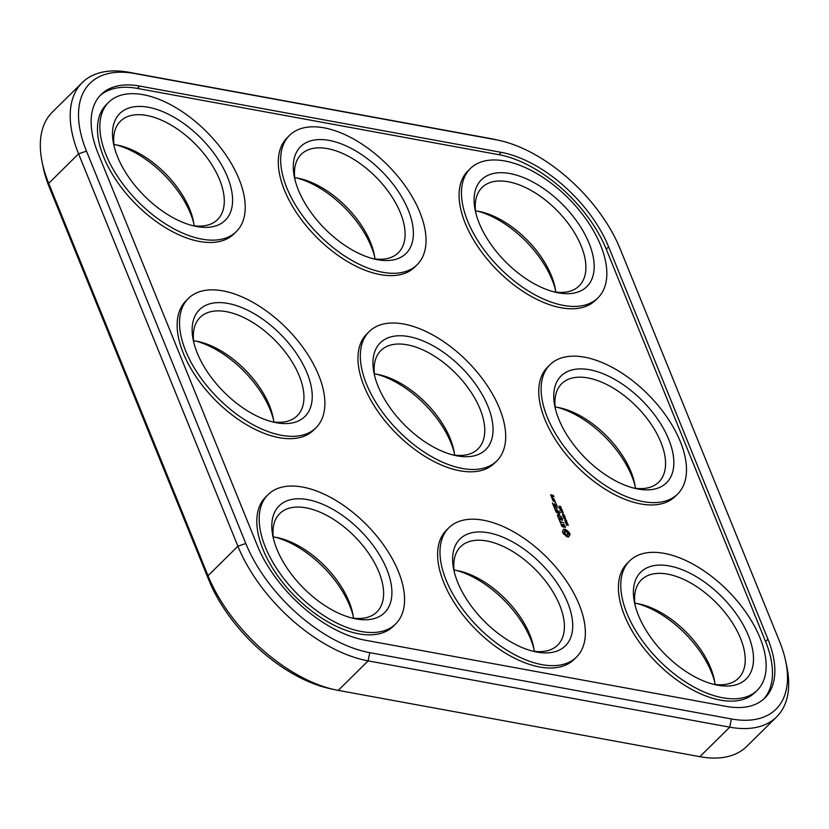 <?xml version="1.0" encoding="UTF-8"?>
<svg xmlns="http://www.w3.org/2000/svg" width="829" height="829" viewBox="0 0 829 829"><rect width="100%" height="100%" fill="white"/><g stroke="black" fill="none" stroke-linecap="round" stroke-linejoin="round"><path stroke-width="1.24" d="M499.483 140.474L494.188 139.303A123.428 66.496 45.4 0 0 490.758 138.609L129.148 72.32A123.428 66.496 45.4 0 0 82.268 82.579L52.372 112.091A123.428 66.496 45.4 0 0 42.165 162.277A123.428 66.496 45.4 0 0 48.693 183.354L208.017 575.72A123.428 66.496 45.4 0 0 334.812 689.697A123.428 66.496 45.4 0 0 338.242 690.391L699.852 756.68A123.428 66.496 45.4 0 0 746.732 746.421L776.628 716.909A123.428 66.496 45.4 0 0 786.835 666.723L785.737 661.407A117.5 63.305 45.4 0 0 779.519 641.345L620.196 248.98A117.5 63.305 45.4 0 0 499.483 140.474A117.5 63.305 45.4 0 0 496.219 139.811L134.619 73.522A117.5 63.305 45.4 0 0 86.475 151.127L245.798 543.492A117.5 63.305 45.4 0 0 369.775 652.661L731.385 718.95A117.5 63.305 45.4 0 0 785.737 661.407M82.268 82.579A123.428 66.496 45.4 0 0 78.579 153.831L237.902 546.207A123.428 66.496 45.4 0 0 368.138 660.879L729.738 727.168A123.428 66.496 45.4 0 0 776.628 716.909M42.165 162.277L43.263 167.593A117.5 63.305 45.4 0 0 49.481 187.655L208.804 580.02A117.5 63.305 45.4 0 0 329.517 688.526L334.812 689.697M557.399 407.36A75.045 40.434 -134.6 0 1 635.107 486.063M637.066 603.543A75.045 40.434 -134.6 0 1 714.764 682.246M296.937 178.028A75.045 40.434 -134.6 0 1 374.635 256.721M376.604 374.211A75.045 40.434 -134.6 0 1 454.302 452.914M477.742 211.167A75.045 40.434 -134.6 0 1 555.44 289.87M456.261 570.393A75.045 40.434 -134.6 0 1 533.969 649.097M275.456 537.244A75.045 40.434 -134.6 0 1 353.164 615.947M195.799 341.061A75.045 40.434 -134.6 0 1 273.497 419.764M116.133 144.878A75.045 40.434 -134.6 0 1 193.841 223.581M767.955 639.232L608.631 246.855A101.698 54.797 45.4 0 0 501.317 152.37L139.718 86.071A101.698 54.797 45.4 0 0 101.076 94.527A101.698 54.797 45.4 0 0 98.04 153.251L257.373 545.617A101.698 54.797 45.4 0 0 364.677 640.102L726.287 706.401A101.698 54.797 45.4 0 0 764.918 697.945A101.698 54.797 45.4 0 0 767.955 639.232L765.581 641.563A101.698 54.797 45.4 0 1 763.696 699.075M555.202 407.029A69.118 37.243 -134.6 0 1 559.969 407.858A69.118 37.243 -134.6 0 1 634.631 483.483A69.118 37.243 -134.6 0 1 635.397 488.26M634.869 603.222A69.118 37.243 -134.6 0 1 639.636 604.051A69.118 37.243 -134.6 0 1 714.297 679.666A69.118 37.243 -134.6 0 1 715.064 684.453M294.741 177.696A69.118 37.243 -134.6 0 1 299.507 178.525A69.118 37.243 -134.6 0 1 374.169 254.151A69.118 37.243 -134.6 0 1 374.936 258.928M374.397 373.889A69.118 37.243 -134.6 0 1 379.164 374.708A69.118 37.243 -134.6 0 1 453.836 450.334A69.118 37.243 -134.6 0 1 454.603 455.111M475.535 210.846A69.118 37.243 -134.6 0 1 480.302 211.675A69.118 37.243 -134.6 0 1 554.974 287.3A69.118 37.243 -134.6 0 1 555.741 292.077M454.064 570.072A69.118 37.243 -134.6 0 1 458.831 570.901A69.118 37.243 -134.6 0 1 533.493 646.527A69.118 37.243 -134.6 0 1 534.259 651.304M273.259 536.923A69.118 37.243 -134.6 0 1 278.026 537.752A69.118 37.243 -134.6 0 1 352.698 613.377A69.118 37.243 -134.6 0 1 353.465 618.154M193.603 340.74A69.118 37.243 -134.6 0 1 198.369 341.569A69.118 37.243 -134.6 0 1 273.031 417.194A69.118 37.243 -134.6 0 1 273.798 421.971M113.936 144.547A69.118 37.243 -134.6 0 1 118.702 145.376A69.118 37.243 -134.6 0 1 193.364 221.001A69.118 37.243 -134.6 0 1 194.131 225.778M608.631 246.855L606.258 249.187L765.581 641.563M606.258 249.187A101.698 54.797 45.4 0 0 498.944 154.702L137.345 88.413A101.698 54.797 45.4 0 0 99.926 95.729M555.503 409.236A69.118 37.243 -134.6 0 1 561.689 383.703A69.118 37.243 -134.6 0 1 626.807 397.671A69.118 37.243 -134.6 0 1 665.241 468.395A69.118 37.243 -134.6 0 1 658.806 482.074A69.118 37.243 -134.6 0 1 633.201 487.939M635.159 605.419A69.118 37.243 -134.6 0 1 641.345 579.896A69.118 37.243 -134.6 0 1 706.474 593.854A69.118 37.243 -134.6 0 1 744.908 664.578A69.118 37.243 -134.6 0 1 738.473 678.267A69.118 37.243 -134.6 0 1 712.867 684.122M295.031 179.903A69.118 37.243 -134.6 0 1 301.228 154.37A69.118 37.243 -134.6 0 1 366.345 168.339A69.118 37.243 -134.6 0 1 404.78 239.063A69.118 37.243 -134.6 0 1 398.345 252.741A69.118 37.243 -134.6 0 1 372.739 258.607M374.698 376.086A69.118 37.243 -134.6 0 1 380.884 350.553A69.118 37.243 -134.6 0 1 446.012 364.522A69.118 37.243 -134.6 0 1 484.437 435.246A69.118 37.243 -134.6 0 1 478.012 448.924A69.118 37.243 -134.6 0 1 452.396 454.789M475.836 213.053A69.118 37.243 -134.6 0 1 482.022 187.52A69.118 37.243 -134.6 0 1 547.15 201.488A69.118 37.243 -134.6 0 1 585.585 272.213A69.118 37.243 -134.6 0 1 579.15 285.891A69.118 37.243 -134.6 0 1 553.544 291.756M454.365 572.279A69.118 37.243 -134.6 0 1 460.551 546.746A69.118 37.243 -134.6 0 1 525.669 560.715A69.118 37.243 -134.6 0 1 564.103 631.429A69.118 37.243 -134.6 0 1 557.668 645.117A69.118 37.243 -134.6 0 1 532.063 650.972M273.56 539.13A69.118 37.243 -134.6 0 1 279.746 513.597A69.118 37.243 -134.6 0 1 344.874 527.565A69.118 37.243 -134.6 0 1 383.299 598.289A69.118 37.243 -134.6 0 1 376.874 611.968A69.118 37.243 -134.6 0 1 351.258 617.833M193.893 342.937A69.118 37.243 -134.6 0 1 200.09 317.414A69.118 37.243 -134.6 0 1 265.207 331.382A69.118 37.243 -134.6 0 1 303.642 402.096A69.118 37.243 -134.6 0 1 297.207 415.785A69.118 37.243 -134.6 0 1 271.601 421.64M114.236 146.754A69.118 37.243 -134.6 0 1 120.423 121.221A69.118 37.243 -134.6 0 1 185.541 135.189A69.118 37.243 -134.6 0 1 223.975 205.913A69.118 37.243 -134.6 0 1 217.54 219.592A69.118 37.243 -134.6 0 1 191.934 225.457M757.281 690.215L754.918 692.547A90.838 48.942 -134.6 0 1 656.267 662.298A90.838 48.942 -134.6 0 1 627.273 563.264L629.636 560.922A90.838 48.942 -134.6 0 1 715.23 579.284A90.838 48.942 -134.6 0 1 765.737 672.236A90.838 48.942 -134.6 0 1 757.281 690.215A90.838 48.942 -134.6 0 1 658.63 659.957A90.838 48.942 -134.6 0 1 629.636 560.922M565.15 534.974L563.502 533.917L562.476 531.814L563.533 529.265L566.083 529.741L569.077 532.373L570.103 534.487L568.487 537.088L566.487 536.55L565.15 534.974M563.461 524.819L563.679 527.368L561.575 526.042L561.254 524.166L563.181 526.829L562.964 524.28L564.124 524.498L565.399 527.482L564.072 524.933L563.046 525.234M567.575 523.845L567.14 524.798L566.425 523.679L566.28 524.27L567.119 525.109L567.482 524.032L568.362 525.348L567.388 524.021M566.124 521.98L565.533 522.042L565.844 523.078L567.668 523.41L565.938 522.156M566.528 520.591L564.57 519.938L566.155 520.457L565.181 521.441L567.005 521.773L565.274 521.234L566.528 520.591M565.523 519.679L564.984 518.819L565.523 519.679M564.124 517.058L563.533 517.13L563.855 518.166L565.679 518.498L563.938 517.244M563.679 522.716L560.383 522.115L560.746 523.503L559.388 520.166L560.186 521.638L563.679 522.716M562.663 520.177L559.129 519.534L557.969 516.664L559.16 519.089L560.477 519.337L559.927 517.462L560.922 519.42L562.249 519.659L561.492 517.306L562.663 520.177M565.005 516.861L564.508 515.617L564.694 516.56L563.078 516.26L565.005 516.861M562.58 514.56L562.767 515.493L562.694 514.819L564.3 515.12L562.445 514.695M563.233 514.032L562.694 513.161L563.233 514.032M562.746 511.7L561.295 511.431L562.508 512.768L563.16 512.736L562.746 511.7L562.715 512.54L561.44 511.752L562.653 511.856M562.031 509.949L560.58 509.68L561.793 511.016L562.456 510.985L561.907 510.084M562.456 510.985L560.818 509.897L562.135 510.249L561.938 511.037M560.725 507.99L559.772 508.001L560.186 509.006L560.062 508.146L561.005 508.26L561.917 509.379L560.725 507.99M559.451 508.747L560.062 508.146M559.047 514.27L557.326 515.337L557.616 515.804L561.129 516.446L558.228 515.472L559.699 514.394L557.036 512.54L559.886 512.84L556.031 511.918L559.047 514.27L557.337 515.545M555.637 510.933L554.477 508.063L555.668 510.498L556.995 510.737L556.435 508.871L557.43 510.819L559.285 511.379L555.637 510.933M557.689 507.959L553.855 507.037L557.689 507.959M560.694 506.478L559.067 506.208L559.876 507.389L561.109 507.493L560.58 506.592M555.171 502.084L555.699 502.809L554.964 502.281M553.565 505.814L552.394 502.944L553.585 505.369L554.912 505.617L554.352 503.742L555.347 505.7L556.684 505.939L555.927 503.586L557.212 506.26L553.565 505.814M552.373 499.379L554.269 499.514L555.036 501.39L553.254 501.068L552.373 499.379M554.093 499.079L552.321 498.757L551.523 497.286L554.093 499.079M552.56 496.851L551.15 496.374L550.694 494.768L553.399 495.483L553.969 496.892L552.197 495.483L552.56 496.851M677.625 494.032L675.252 496.364A90.838 48.942 -134.6 0 1 576.601 466.105A90.838 48.942 -134.6 0 1 547.606 367.081L549.979 364.739A90.838 48.942 -134.6 0 1 635.563 383.102A90.838 48.942 -134.6 0 1 686.08 476.043A90.838 48.942 -134.6 0 1 677.625 494.032A90.838 48.942 -134.6 0 1 578.974 463.774A90.838 48.942 -134.6 0 1 549.979 364.739M597.958 297.839L595.595 300.181A90.838 48.942 -134.6 0 1 496.944 269.922A90.838 48.942 -134.6 0 1 467.95 170.888L470.312 168.556A90.838 48.942 -134.6 0 1 555.907 186.908A90.838 48.942 -134.6 0 1 606.413 279.86A90.838 48.942 -134.6 0 1 597.958 297.839A90.838 48.942 -134.6 0 1 499.307 267.58A90.838 48.942 -134.6 0 1 470.312 168.556M576.487 657.065L574.114 659.407A90.838 48.942 -134.6 0 1 475.463 629.149A90.838 48.942 -134.6 0 1 446.468 530.114L448.841 527.783A90.838 48.942 -134.6 0 1 534.425 546.135A90.838 48.942 -134.6 0 1 584.942 639.086A90.838 48.942 -134.6 0 1 576.487 657.065A90.838 48.942 -134.6 0 1 477.836 626.807A90.838 48.942 -134.6 0 1 448.841 527.783M395.682 623.916L393.319 626.258A90.838 48.942 -134.6 0 1 294.668 595.999A90.838 48.942 -134.6 0 1 265.674 496.965L268.036 494.633A90.838 48.942 -134.6 0 1 353.631 512.985A90.838 48.942 -134.6 0 1 404.137 605.937A90.838 48.942 -134.6 0 1 395.682 623.916A90.838 48.942 -134.6 0 1 297.031 593.657A90.838 48.942 -134.6 0 1 268.036 494.633M496.82 460.883L494.457 463.214A90.838 48.942 -134.6 0 1 395.806 432.956A90.838 48.942 -134.6 0 1 366.812 333.932L369.174 331.59A90.838 48.942 -134.6 0 1 454.769 349.952A90.838 48.942 -134.6 0 1 505.275 442.904A90.838 48.942 -134.6 0 1 496.82 460.883A90.838 48.942 -134.6 0 1 398.169 430.624A90.838 48.942 -134.6 0 1 369.174 331.59M417.163 264.689L414.79 267.031A90.838 48.942 -134.6 0 1 316.139 236.773A90.838 48.942 -134.6 0 1 287.145 137.749L289.508 135.407A90.838 48.942 -134.6 0 1 375.102 153.759A90.838 48.942 -134.6 0 1 425.619 246.71A90.838 48.942 -134.6 0 1 417.163 264.689A90.838 48.942 -134.6 0 1 318.512 234.441A90.838 48.942 -134.6 0 1 289.508 135.407M316.015 427.733L313.652 430.075A90.838 48.942 -134.6 0 1 215.001 399.816A90.838 48.942 -134.6 0 1 186.007 300.782L188.37 298.45A90.838 48.942 -134.6 0 1 273.964 316.802A90.838 48.942 -134.6 0 1 324.471 409.754A90.838 48.942 -134.6 0 1 316.015 427.733A90.838 48.942 -134.6 0 1 217.364 397.474A90.838 48.942 -134.6 0 1 188.37 298.45M236.358 231.55L233.985 233.882A90.838 48.942 -134.6 0 1 135.334 203.623A90.838 48.942 -134.6 0 1 106.34 104.599L108.713 102.257A90.838 48.942 -134.6 0 1 194.297 120.619A90.838 48.942 -134.6 0 1 244.814 213.561A90.838 48.942 -134.6 0 1 236.358 231.55A90.838 48.942 -134.6 0 1 137.707 201.292A90.838 48.942 -134.6 0 1 108.713 102.257M673.511 467.929A75.045 40.434 -134.6 0 1 635.936 488.602A75.045 40.434 -134.6 0 1 554.87 406.5A75.045 40.434 -134.6 0 1 611.222 377.485A75.045 40.434 -134.6 0 1 673.511 467.929M753.167 664.122A75.045 40.434 -134.6 0 1 715.593 684.785A75.045 40.434 -134.6 0 1 634.527 602.683A75.045 40.434 -134.6 0 1 690.889 573.678A75.045 40.434 -134.6 0 1 753.167 664.122M413.039 238.597A75.045 40.434 -134.6 0 1 375.464 259.27A75.045 40.434 -134.6 0 1 294.399 177.168A75.045 40.434 -134.6 0 1 350.76 148.153A75.045 40.434 -134.6 0 1 413.039 238.597M492.706 434.779A75.045 40.434 -134.6 0 1 455.131 455.453A75.045 40.434 -134.6 0 1 374.066 373.351A75.045 40.434 -134.6 0 1 430.427 344.346A75.045 40.434 -134.6 0 1 492.706 434.779M593.844 271.746A75.045 40.434 -134.6 0 1 556.269 292.419A75.045 40.434 -134.6 0 1 475.204 210.307A75.045 40.434 -134.6 0 1 531.565 181.302A75.045 40.434 -134.6 0 1 593.844 271.746M572.373 630.973A75.045 40.434 -134.6 0 1 534.798 651.646A75.045 40.434 -134.6 0 1 453.732 569.533A75.045 40.434 -134.6 0 1 510.084 540.529A75.045 40.434 -134.6 0 1 572.373 630.973M391.568 597.823A75.045 40.434 -134.6 0 1 353.993 618.496A75.045 40.434 -134.6 0 1 272.928 536.384A75.045 40.434 -134.6 0 1 329.289 507.379A75.045 40.434 -134.6 0 1 391.568 597.823M311.901 401.64A75.045 40.434 -134.6 0 1 274.326 422.313A75.045 40.434 -134.6 0 1 193.261 340.201A75.045 40.434 -134.6 0 1 249.622 311.196A75.045 40.434 -134.6 0 1 311.901 401.64M232.244 205.447A75.045 40.434 -134.6 0 1 194.67 226.12A75.045 40.434 -134.6 0 1 113.604 144.018A75.045 40.434 -134.6 0 1 169.955 115.013A75.045 40.434 -134.6 0 1 232.244 205.447M568.435 537.088L569.015 536.29M568.425 536.871L569.212 535.721M563.554 529.721L564.083 529.192M569.554 535.379L570.103 534.487M566.922 531.959L565.492 530.322L563.554 529.783M564.114 529.835L564.704 529.244M569.513 535.078L569.875 533.803M564.787 530.011L565.378 529.43M569.285 534.384L569.533 533.088M565.492 530.322L566.083 529.741M568.943 533.669L568.487 532.954L569.077 532.373M566.103 531.151L566.694 530.57M568.487 532.954L567.637 532.508L568.228 531.928M566.829 531.897L567.419 531.306M567.637 532.508L565.502 531.223L564.487 531.555L565.585 534.27L567.067 535.068L568.093 534.726L566.984 532.011M561.16 525.037L561.73 524.477M564.953 527.234L565.502 526.695M565.803 520.85L566.394 520.27M565.109 521.265L566.155 520.457M558.912 514.747L559.502 514.167M564.984 534.84L563.761 532.674L564.487 531.555M568.093 534.726L567.109 535.627L565.067 534.902M563.927 533.399L564.518 532.819M563.761 532.674L564.352 532.094M567.109 535.627L567.699 535.037M566.476 535.648L567.067 535.068M565.73 535.368L566.321 534.788M564.995 534.85L565.585 534.27M564.362 534.177L564.963 533.586M565.844 522.166L566.684 522.985L565.844 522.166L565.212 522.778M563.844 517.255L564.684 518.073L563.596 517.524M559.927 506.757L560.87 507.255L559.927 506.892M559.119 506.612L559.886 507.099L559.616 506.218M553.036 500.871L554.622 500.871L554.249 499.949L552.912 499.7L553.285 500.623M551.244 496.447L552.135 496.322L551.109 495.286L551.492 496.208M699.852 756.68L729.738 727.168L731.385 718.95M338.242 690.391L368.138 660.879L369.775 652.661M490.758 138.609L496.219 139.811M208.804 580.02L208.017 575.72L237.902 546.207L245.798 543.492M86.475 151.127L78.579 153.831L48.693 183.354L49.481 187.655M129.148 72.32L134.619 73.522M501.317 152.37L498.944 154.702M139.718 86.071L137.345 88.413M566.601 524.778L567.337 524.052M566.539 525.389L567.129 524.809M560.228 508.871L560.818 508.291M563.223 517.866L563.813 517.275M562.394 513.068L562.984 512.488M560.881 512.27L561.471 511.68M561.679 511.317L562.269 510.737M560.166 510.519L560.756 509.928M559.585 507.089L560.176 506.498M558.736 506.965L559.326 506.384M559.295 507.68L559.886 507.099"/></g></svg>
